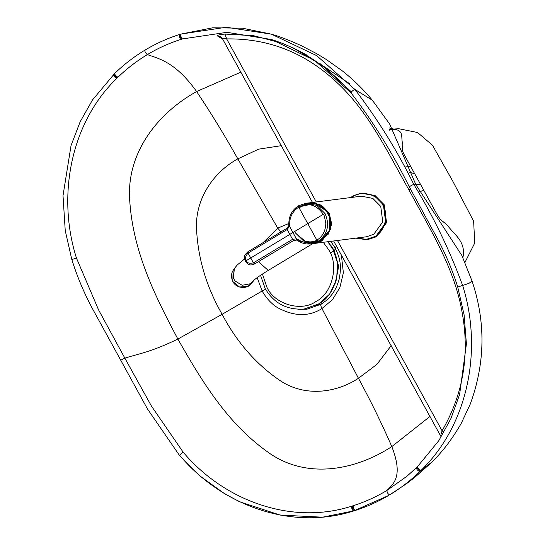 <?xml version="1.0" encoding="UTF-8"?>
<svg xmlns="http://www.w3.org/2000/svg" width="545" height="545" viewBox="0 0 545 545"><rect width="100%" height="100%" fill="white"/><g stroke="black" fill="none" stroke-linecap="round" stroke-linejoin="round"><path stroke-width="0.82" d="M350.653 197.562L352.901 196.002L361.996 193.019L375.117 195.566L384.232 204.77L386.541 222.626L376.227 236.803L367.153 239.786L355.858 238.138L367.153 239.786L375.41 236.905L385.731 222.728L383.414 204.879L374.299 195.669L361.178 193.121L352.922 195.996M328.124 241.687L332.607 248.254L337.464 262.758L336.66 279.299L329.677 294.055L318.736 303.974L304.253 309.008M410.48 189.013L408.982 189.973C387.611 152.144 368.195 111.03 336.197 81.845C304.744 52.538 268.229 38.232 226.652 38.92L225.03 34.069L253.65 35.697L281.356 42.987M307.033 55.168L293.047 47.844L324.207 66.688L351.423 91.969L320.14 63.683M440.701 435.455L442.084 430.788L443.943 432.267M316.284 201.957L226.652 38.92C223 37.946 221.679 37.939 222.687 38.893M222.605 38.995L218.089 36.42L220.698 36.862L222.367 38.552L312.469 202.447M218.089 36.42C216.542 35.336 218.858 34.553 225.03 34.069M350.953 92.814L314.519 60.366L271.492 39.513L226.924 32.325L182.384 38.94C180.831 36.971 180.436 35.33 181.213 34.015L226.277 27.25L271.403 34.172L242.293 28.163L212.666 27.802L181.213 34.015C180.436 35.33 180.831 36.971 182.384 38.94L180.783 39.444C169.073 43.191 157.921 48.253 147.314 54.629C160.394 58.901 176.321 63.2 196.622 91.546L240.842 72.172M145.12 50.14C144.582 51.339 145.311 52.831 147.314 54.629C136.713 61.013 126.924 68.547 117.938 77.24L116.719 78.439C70.823 122.748 56.721 195.73 76.436 258.03L98.543 309.833L124.846 358.119L151.517 406.182L183.195 452.221C224.765 501.4 292.181 525.38 351.852 506.142C351.505 508.356 352.056 509.977 353.507 511.006L388.394 495.603C377.821 501.836 366.724 506.802 355.102 510.515L355.156 510.488C353.698 509.466 353.126 507.851 353.453 505.637C365.15 501.891 376.309 496.829 386.909 490.459C393.885 483.619 403.3 476.078 391.814 446.6L430.066 416.366M462.875 257.703L463.386 255.21C464.687 241.844 455.974 235.767 449.073 227.456C445.292 221.876 441.103 222.285 436.593 213.585L404.819 155.795C399.812 147.177 404.145 147.034 402.292 142.374C401.147 136.039 403.593 130.705 394.09 129.158L393.265 129.117M392.979 129.09L398.797 128.729L417.572 132.517L432.492 145.27L452.881 181.376L473.639 221.25L474.729 243.029L464.953 262.418M430.822 463.046L431.558 462.317C442.097 452.296 451.955 439.399 461.125 423.622L470.294 404.015C485.261 362.97 485.84 321.966 472.024 280.988L461.853 255.469L415.862 184.66L413.819 184.408C397.23 150.72 377.569 119.048 354.843 89.4L316.638 55.597L271.403 34.172C279.21 36.365 289.061 40.146 300.963 45.514L316.618 53.628L326.346 59.521L342.655 71.143C353.473 79.727 363.365 89.414 372.33 100.205L354.843 89.4C352.908 90.32 351.634 91.478 351 92.861L350.973 92.841C373.08 121.59 392.536 152.954 409.343 186.935L409.377 186.962C410.235 186.002 411.713 185.15 413.819 184.408C433.33 216.379 449.611 250.087 462.664 285.526C482.856 349.461 468.319 424.562 421.094 470.349C419.18 469.599 417.988 468.366 417.518 466.643L407.095 476.105L386.909 490.459C387.018 492.496 387.917 493.968 389.614 494.874C400.527 488.306 410.596 480.54 419.834 471.582L430.822 463.046L419.834 471.582C417.933 470.826 416.755 469.572 416.291 467.842L417.518 466.643C417.988 468.366 419.18 469.599 421.094 470.349L420.508 470.921C418.608 470.165 417.416 468.925 416.952 467.201L416.939 467.215M116.719 78.439C114.341 76.961 113.312 75.707 113.633 74.672C113.312 75.707 114.341 76.961 116.719 78.439M76.436 258.03L72.09 259.488M183.195 452.221C180.695 453.849 179.605 454.98 179.911 455.62C222.564 506.046 291.875 530.701 353.507 511.006L353.507 511.006C352.056 509.977 351.505 508.356 351.852 506.142L353.453 505.637M392.128 129.145L389.205 129.581M393.551 129.138L389.443 127.98L394.09 129.158L392.08 129.145M372.33 100.205L389.661 124.056L415.862 184.66L420.529 184.646M462.433 256.722L463.386 255.21M394.696 129.22L389.116 130.201M124.846 358.119C122.1 359.325 120.786 360.156 120.908 360.613L120.908 360.613C120.786 360.156 122.1 359.325 124.846 358.119C139.847 353.473 151.312 351.934 177.874 339.058C155.666 297.223 133.552 253.173 129.853 202.427C125.316 152.907 158.459 112.604 196.622 91.546C211.153 113.271 224.887 135.705 237.824 158.854L258.684 149.146L281.261 145.685M472.024 280.988L469.013 283.346L457.739 287.045L464.088 314.744L466.418 343.929L459.599 394.573L450.947 418.478L438.841 440.612L417.504 466.656M326.653 211.065L314.697 203.469L301.167 206.439L299.191 208.02M294.654 231.489L295.397 232.981L306.358 242.205L320.228 241.115L329.507 230.303L329.18 215.616M329.487 215.432L330.87 220.82L328.649 233.178L320.412 241.435L306.236 242.552M299.014 207.686L300.99 206.112L307.973 203.149M323.301 206.95L327.095 210.942L326.591 211.242M312.585 243.581L320.562 241.462L329.875 230.549L330.107 216.965L327.095 210.942L327.334 213.224L329.534 215.384L327.075 210.942M315.398 242.702L303.694 241.019L295.451 232.94M327.034 211.004L319.356 204.484L309.117 202.863L305.691 203.299L298.449 205.819L305.691 203.299L316.781 205.349L325.024 213.524C329.963 224.922 327.647 234.207 318.069 241.374L310.882 243.881L297.795 240.652L298.054 239.575L296.405 238.86L296.63 240.093L293.673 240.474L292.474 239.378L253.418 262.853L254.658 263.93L293.707 240.447M297.795 240.652L297.713 240.645C301.767 243.349 306.161 244.426 310.895 243.881L314.308 243.438L321.489 240.938L330.113 229.833L329.534 215.384L323.757 207.338L315.276 203.122L300.922 206.017M325.024 213.524L323.335 214.308C323.825 213.872 324.643 216.896 325.801 223.382C325.576 230.998 322.606 236.591 316.877 240.168C310.602 243.649 304.328 243.452 298.054 239.575M298.51 205.806L298.721 207.134C308.218 202.202 316.42 204.593 323.335 214.308L289.811 234.404L292.604 239.296L296.405 238.86L289.484 226.27L289.722 224.424L288.898 224.465M293.803 240.393L292.474 239.378M318.069 241.374L316.877 240.168L298.721 207.134C292.488 211.419 289.484 217.183 289.722 224.424M286.915 228.321L288.666 225.862L289.484 226.27L287.215 229.486L289.811 234.404L246.115 260.742C246.953 263.017 249.385 263.719 253.418 262.853L248.043 253.078C245.291 256.45 244.651 259.004 246.115 260.742L245.638 261.314M287.058 228.348L287.215 229.486L287.147 228.287M287.086 229.568L248.043 253.078L247.818 251.838L286.861 228.341M308.048 203.149L300.997 206.126L299.021 207.7M329.459 215.452L329.596 231.005L320.399 241.408L306.379 242.566M326.918 210.697L322.517 206.453M327.014 211.004L329.439 215.398L327.014 211.004M309.655 202.808L361.41 196.186L372.814 198.4L380.737 206.405L382.754 221.931L373.781 234.261L366.601 236.762L314.847 243.383L322.027 240.883L330.999 228.559L328.982 213.034L321.175 205.084L309.894 202.781M329.255 213.47L331.721 224.145L327.886 234.97M315.5 203.639L315.003 203.619M350.667 197.562L352.887 196.016M351.511 197.453L353.003 196.466C361.826 189.967 378.23 194.742 382.828 205.152C389.116 214.546 384.811 231.775 375.008 236.482L366.417 239.357L356.703 238.029M327.817 241.728L332.293 248.288C343.479 264.986 335.856 295.628 318.43 304.015L304.41 308.988M323.294 242.307L328.805 249.93C339.154 265.374 332.103 293.714 315.977 301.474C301.48 312.169 274.489 304.342 266.907 287.235L262.438 274.033M280.45 232.197L279.244 232.892M419.691 191.629L423.71 190.423M414.581 173.8L408.879 171.975M405.596 166.034L410.698 166.654M315.473 305.731L322.265 303.49M408.982 189.973C429.487 228.321 453.699 266.553 461.717 310.166C470.11 353.337 463.563 393.544 442.084 430.788L337.464 240.495M391.187 345.646L376.97 364.305L358.46 378.291C335.597 393.327 304.955 396.658 281.063 381.248C256.641 364.871 237 342.56 222.128 314.295C206.255 286.643 197.699 257.656 196.452 227.34C195.737 197.985 213.899 171.954 237.824 158.854L277.752 228.151L288.789 223.498M341.388 255.06L343.37 272.82L339.869 287.603L332.47 299.655L321.952 308.559L358.46 378.291C371.002 401.488 382.12 424.255 391.814 446.6C355.217 470.512 305.248 480.206 266.614 451.199C226.543 422.334 201.275 380.185 177.874 339.058L222.128 314.295L262.138 291.01L257.185 277.63M330.733 241.353L335.012 247.716L336.565 246.285M263.174 242.579L277.752 228.151L280.934 231.904M321.284 304.165C320.46 304.512 320.685 305.977 321.952 308.559C308.736 316.918 293.857 316.563 277.303 307.496C271.349 303.715 266.294 298.224 262.138 291.01L265.565 289.231M335.74 249.092L334.139 250.298L330.767 245.23M300.111 309.328L307.148 309.172M306.835 309.219L297.952 309.308M333.785 250.55L334.139 250.298L338.656 266.226L335.502 283.148M332.716 251.409L331.469 252.587M349.917 83.937L323.982 66.51M117.938 77.24C115.581 75.748 114.559 74.481 114.886 73.439M117.284 77.88C114.913 76.402 113.891 75.135 114.212 74.1M431.558 462.317L421.094 470.349M352.595 505.91C352.254 508.124 352.819 509.745 354.27 510.767L355.102 510.515M413.819 184.408C411.713 185.15 410.235 186.002 409.377 186.962L437.969 239.718C446.055 254.978 452.643 270.756 457.739 287.045M180.783 39.444C179.203 37.476 178.801 35.841 179.564 34.533M181.642 39.172C180.075 37.203 179.68 35.561 180.45 34.253M354.216 510.794L322.538 517.185L280.171 515.086L239.643 501.788L224.322 493.545L200.615 476.453L179.625 455.613L147.525 409.043L92.037 307.898C83.787 292.372 77.049 276.24 71.811 259.502L65.237 230.603L63.016 195.621L71.054 145.508L80.108 121.896L92.459 100.001L114.641 73.493C123.892 64.521 133.975 56.748 144.902 50.167C155.836 43.6 167.335 38.388 179.407 34.533L181.213 34.015M297.713 240.645L296.63 240.093M293.673 240.474L254.658 263.93M317.912 203.878L328.751 213.143L330.747 228.512L321.604 240.87M327.872 213.667L328.833 215.67M327.041 212.666L327.709 213.79M327.095 212.775L327.961 214.253M233.09 270.558C232.66 270.92 229.976 275.3 232.844 281.581C236.401 288.904 248.377 289.572 252.144 282.521L247.995 286.323L239.514 287.011L232.844 281.561L233.09 270.558L234.384 268.487L233.396 277.821L234.146 279.496L235.161 281.036L242.157 285.273L250.08 283.802L253.132 280.92M252.144 282.521L254.508 279.694C257.438 277.282 262.009 274.19 268.229 270.415L259.767 262.84L258.834 261.239M304.096 309.029C286.881 310.119 273.917 303.306 265.197 288.584L260.537 275.293M277.534 233.948L280.852 231.952M441.171 436.947L333.649 240.979M407.21 476.003L416.278 467.848M390.152 494.553L406.202 483.926L414.616 477.495L429.971 463.884M335.012 247.716C341.313 260.381 341.354 268.072 338.99 279.96L336.694 286.452C334.105 292.134 330.543 296.889 325.999 300.717L321.094 304.226L306.74 309.226M271.492 39.513C282.889 43.123 293.816 47.946 304.28 53.975C321.802 64.14 337.369 77.097 350.973 92.841M296.541 240.093L293.762 240.42M288.666 225.862L288.816 224.465C288.7 216.345 291.909 210.125 298.449 205.819M254.617 263.964C251.688 264.822 249.549 266.641 245.393 261.328C243.608 255.189 244.46 255.428 247.818 251.838M327.095 210.942L318.437 204.082L307.414 203.162L314.785 203.019L322.333 206.208L328.07 212.421L330.679 219.185L330.72 227.449M327.892 214.151L327.702 213.803M234.384 268.487L237.273 264.959L244.589 258.97M312.741 243.642L268.229 270.415"/></g></svg>
